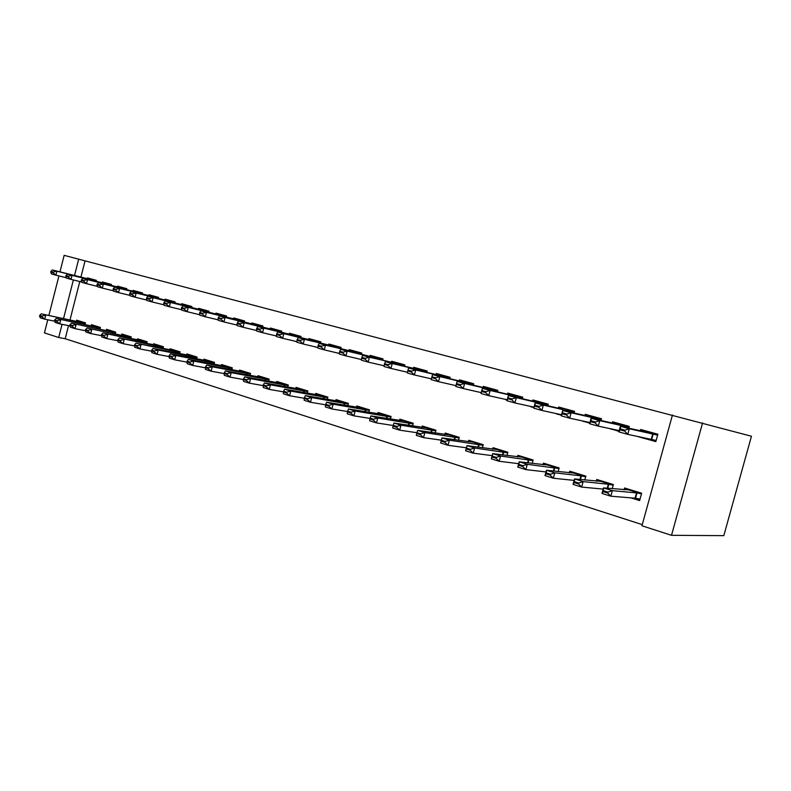 <?xml version="1.0" encoding="UTF-8"?>
<svg xmlns="http://www.w3.org/2000/svg" width="791" height="791" viewBox="0 0 791 791"><rect width="100%" height="100%" fill="white"/><g stroke="black" fill="none" stroke-linecap="round" stroke-linejoin="round"><path stroke-width="1.19" d="M68.54 325.635L65.198 338.736L642.272 524.641M65.198 338.736L58.702 337.51L44.434 332.902L47.767 319.791M672.449 415.008L641.956 525.778L671.51 535.319L723.814 535.645L751.45 436.246L85.062 260.872L80.919 277.097M100.012 329.007L100.417 327.444L91.42 324.686L91.173 325.645M111.185 285.413L111.432 284.453L102.346 281.962L102.138 282.773M130.831 338.538L131.257 336.887L121.863 334.01L121.606 335.008M142.291 293.965L142.548 292.986L133.076 290.386L132.858 291.207M163.005 348.485L163.46 346.755L153.652 343.749L153.385 344.777M174.781 302.913L175.048 301.885L165.141 299.176L164.924 300.016M191.64 307.244L153.138 297.693L152.05 301.935L163.984 304.832M196.633 358.896L197.107 357.057L186.854 353.913L186.577 354.981M208.735 312.257L209.012 311.199L198.66 308.361L198.432 309.232M199.757 314.778L198.917 314.541M231.812 369.793L232.327 367.845L221.589 364.552L221.302 365.669M244.261 322.036L244.548 320.938L233.721 317.972L233.483 318.862M237.211 325.19L235.52 324.725M268.653 381.213L269.197 379.136L257.955 375.695L257.648 376.852M281.467 332.289L281.774 331.142L270.423 328.028L270.186 328.947M276.543 336.135L273.933 335.404M307.274 393.196L307.857 390.981L296.061 387.372L295.745 388.579M320.484 343.037L320.8 341.841L308.895 338.578L308.648 339.517M317.913 347.635L314.274 346.626M347.813 405.793L348.445 403.41L336.056 399.613L335.72 400.879M361.438 354.319L361.774 353.063L349.266 349.642L349.009 350.611M356.711 358.422L360.142 359.223M390.398 419.052L391.09 416.471L378.068 412.487L377.712 413.812M404.478 366.184L404.824 364.869L391.683 361.26L391.416 362.268M401.393 370.85L403.133 371.246M435.208 433.033L435.97 430.215L422.256 426.023L421.88 427.427M449.763 378.681L450.138 377.287L436.296 373.49L436.019 374.529M482.411 447.805L483.252 444.7L468.796 440.28L468.401 441.774M497.49 391.852L497.885 390.368L483.301 386.374L483.004 387.452M532.205 463.447L533.134 459.986L517.887 455.309L517.452 456.911M547.837 405.773L548.272 404.181L532.867 399.959L532.561 401.086M533.856 407.681L531.087 406.525M584.786 480.038L585.854 476.133L569.728 471.189L569.263 472.919M601.051 420.496L601.516 418.765L585.231 414.306L584.905 415.483M589.74 423.225L583.372 421.138M630.743 497.826L639.622 500.574L641.649 493.218L624.574 487.988L624.059 489.876M656.095 440.686L638.614 436.81L655.848 441.605L657.875 434.219L640.621 429.483L640.285 430.729M79.792 281.537L70.033 319.791M628.796 428.188L629.29 426.379L612.531 421.791L612.204 422.997M618.967 431.352L610.622 428.771M612.204 488.739L613.351 484.547L596.76 479.475L596.266 481.274M603.118 489.253L602.396 489.026M574.068 413.021L574.523 411.369L558.683 407.029L558.377 408.186M561.383 415.334L556.864 413.733M558.13 471.614L559.128 467.946L543.447 463.14L543.002 464.801M522.327 398.713L522.742 397.181L507.743 393.068L507.446 394.175M507.11 400.246L506.013 399.514M506.972 455.507L507.852 452.234L493.011 447.696L492.595 449.239M473.315 385.177L473.7 383.744L459.492 379.848L459.205 380.906M458.503 440.32L459.294 437.364L445.224 433.053L444.839 434.506M426.833 372.353L427.189 370.999L413.703 367.301L413.436 368.319M424.629 377.307L425.459 377.495M412.516 425.954L413.238 423.254L399.88 419.171L399.514 420.535M382.686 360.172L383.032 358.887L370.208 355.377L369.951 356.365M378.76 364.552L381.361 365.155M368.843 412.338L369.496 409.857L356.8 405.971L356.454 407.266M340.713 348.604L341.03 347.378L328.838 344.036L328.581 344.995M335.216 352.45L339.418 353.508M327.296 399.415L327.899 397.122L315.817 393.414L315.49 394.65M300.748 337.589L301.055 336.422L289.427 333.238L289.19 334.168M296.961 341.811L293.856 340.941M287.736 387.125L288.3 384.99L276.781 381.46L276.474 382.646M262.652 327.098L262.948 325.981L251.854 322.946L251.617 323.845M256.63 330.598L254.494 329.995M250.015 375.428L250.539 373.421L239.564 370.059L239.268 371.197M226.295 317.092L226.582 316.014L215.992 313.107L215.765 313.987M218.257 319.92L217.001 319.574M214.025 364.275L214.519 362.387L204.029 359.173L203.742 360.261M191.57 307.531L191.837 306.493L181.712 303.714L181.495 304.575M179.636 353.626L180.101 351.847L170.065 348.772L169.798 349.82M158.358 298.395L158.615 297.386L148.935 294.736L148.718 295.567M146.74 343.452L147.185 341.761L137.585 338.825L137.327 339.833M126.57 289.644L126.817 288.675L117.543 286.134L117.335 286.945M115.259 333.723L115.674 332.111L106.478 329.303L106.231 330.272M96.116 281.26L96.354 280.321L87.465 277.888L87.267 278.679M85.092 324.399L85.487 322.866L76.668 320.167L76.43 321.116M59.958 271.857L64.16 255.355L78.675 259.171L74.512 275.495M73.375 279.955L63.567 318.457M62.064 324.34L58.702 337.51M58.93 275.921L48.884 315.411M85.062 260.872L78.675 259.171M671.51 535.319L702.576 422.918M619.116 430.828L610.553 429.009M589.849 422.839L583.293 421.425M561.452 415.077L556.775 414.059M533.895 407.523L530.988 406.89M507.13 400.187L505.904 399.91M657.628 435.139L629.3 428.771L627.767 434.358L618.829 431.866L620.352 426.309L644.092 431.57L644.863 430.65M624.949 430.166L620.47 428.92L620.213 429.849L624.692 431.095L624.949 430.166L629.3 428.771L620.352 426.309L620.47 428.92M656.164 440.439L627.767 434.358L624.692 431.095M618.829 431.866L620.213 429.849M639.8 499.961L633.66 498.063M636.982 492.951L641.333 493.792L628.529 489.856L603.493 487.899L612.343 490.647L636.982 492.951L635.529 498.241L640.038 499.101M607.982 492.131L603.543 490.756L603.286 491.676L607.725 493.06L607.982 492.131L612.343 490.647L610.82 496.194L635.529 498.241M607.725 493.06L610.82 496.194L601.981 493.436L603.493 487.899L603.543 490.756M628.529 489.856L628.746 489.263M603.286 491.676L601.981 493.436M629.043 427.298L616.476 423.847L629.043 427.298L599.776 420.654L598.283 426.141L589.602 423.729L591.095 418.261L616.051 423.857L616.842 422.967M595.455 421.999L591.104 420.802L590.847 421.712L595.198 422.918L595.455 421.999L599.776 420.654L591.095 418.261L591.104 420.802M619.175 430.591L598.283 426.141L595.198 422.918M589.602 423.729L590.847 421.712M601.269 419.675L589.206 416.363L601.269 419.675L571.142 412.764L569.668 418.182L561.244 415.839L562.717 410.45L588.633 416.323L589.621 415.512M566.831 414.089L562.609 412.922L562.361 413.822L566.583 414.988L566.831 414.089L571.142 412.764L562.717 410.45L562.609 412.922M589.928 422.552L569.668 418.182L566.583 414.988M561.244 415.839L562.361 413.822M608.793 484.3L613.183 485.16L600.745 481.343L574.553 478.941L583.145 481.6L608.793 484.3L607.696 488.304M578.794 483.054L574.493 481.719L574.236 482.629L578.537 483.963L578.794 483.054L583.145 481.6L581.642 487.078L603.167 489.095M578.537 483.963L581.642 487.078L573.06 484.389L574.553 478.941L574.493 481.719M600.745 481.343L601.002 480.77M574.236 482.629L573.06 484.389M581.405 475.895L585.686 476.746L573.742 473.067L546.462 470.25L554.807 472.83L581.405 475.895L580.406 479.573M550.477 474.244L546.294 472.949L546.057 473.849L550.229 475.144L550.477 474.244L554.807 472.83L553.334 478.219L574.147 480.404M550.229 475.144L553.334 478.219L545.009 475.618L546.462 470.25L546.294 472.949M573.742 473.067L574.039 472.514M546.057 473.849L545.009 475.618M574.276 412.259L543.338 405.111L541.894 410.45L533.717 408.176L535.161 402.856L561.976 409.006L563.143 408.255M539.047 406.406L534.943 405.269L534.706 406.159L538.8 407.296L539.047 406.406L543.338 405.111L535.161 402.856L534.943 405.269M561.541 414.751L541.894 410.45L538.8 407.296M533.717 408.176L534.706 406.159M548.034 405.071L516.345 397.685L514.921 402.945L506.982 400.73L508.395 395.49L536.051 401.887L537.386 401.195M512.064 398.941L508.089 397.833L507.852 398.713L511.826 399.821L512.064 398.941L516.345 397.685L508.395 395.49L508.089 397.833M533.994 407.167L514.921 402.945L511.826 399.821M506.982 400.73L507.852 398.713M522.98 465.691L518.926 464.436L518.688 465.316L522.742 466.581L522.98 465.691L527.29 464.307L525.857 469.627L517.769 467.095L519.203 461.806L527.29 464.307L558.96 468.559M522.742 466.581L525.857 469.627L546.008 471.93M558.97 468.529L547.491 465.009L519.203 461.806L518.926 464.436M547.491 465.009L547.817 464.475M518.688 465.316L517.769 467.095M496.283 457.386L492.348 456.16L492.111 457.04L496.046 458.266L496.283 457.386L500.574 456.041L499.161 461.282L491.3 458.829L492.714 453.609L500.574 456.041L532.966 460.609M496.046 458.266L499.161 461.282L518.688 463.674M532.986 460.56L521.951 457.178L492.714 453.609L492.348 456.16M521.951 457.178L522.307 456.664M492.111 457.04L491.3 458.829M511.797 395.105L522.505 398.051L490.113 390.457L488.719 395.648L480.997 393.503L482.391 388.332L510.581 394.907L511.807 395.105L512.321 394.323M485.852 391.693L481.986 390.616L481.759 391.486L485.625 392.554L485.852 391.693L490.113 390.457L482.391 388.332L481.986 390.616M507.229 399.791L488.719 395.648L485.625 392.554M480.997 393.503L481.759 391.486M470.348 449.318L466.522 448.131L466.295 448.991L470.121 450.188L470.348 449.318L474.62 448.003L473.226 453.174L465.592 450.781L466.977 445.64L474.62 448.003L507.684 452.867M470.121 450.188L473.226 453.174L492.16 455.636M507.703 452.808L497.094 449.565L466.977 445.64L466.522 448.131M497.094 449.565L497.48 449.061M466.295 448.991L465.592 450.781M497.658 391.229L464.614 383.447L463.249 388.559L455.745 386.473L457.109 381.371L486.277 388.213L487.375 388.401L487.928 387.639M460.382 384.644L456.625 383.605L456.397 384.456L460.154 385.494L460.382 384.644L464.614 383.447L457.109 381.371L456.625 383.605M481.235 392.623L463.249 388.559L460.154 385.494M455.745 386.473L456.397 384.456M445.135 441.477L441.418 440.32L441.19 441.17L444.908 442.327L445.135 441.477L449.387 440.192L448.022 445.293L440.597 442.97L441.961 437.888L449.387 440.192L483.083 445.333M444.908 442.327L448.022 445.293L466.393 447.805M483.093 445.264L472.899 442.139L441.961 437.888L441.418 440.32M441.19 441.17L440.597 442.97M473.463 384.604L439.826 376.615L438.481 381.667L431.184 379.631L432.529 374.608L462.379 381.648L463.585 381.875L464.169 381.124M435.614 377.791L431.955 376.783L431.738 377.623L435.386 378.632L435.614 377.791L439.826 376.615L432.529 374.608L431.955 376.783M455.962 385.652L438.481 381.667L435.386 378.632M431.184 379.631L431.738 377.623M407.968 370.148L407.751 370.969L411.3 371.958L411.528 371.127L407.968 370.148L408.611 368.023L439.104 375.26L440.419 375.507L441.022 374.786M449.911 378.138L415.72 369.98L414.395 374.964L407.296 372.986L407.751 370.969M431.392 378.859L414.395 374.964L411.3 371.958M408.611 368.023L415.72 369.98L411.528 371.127M384.624 363.682L384.406 364.503L387.867 365.462L388.084 364.641L384.624 363.682L385.346 361.616L416.422 369.031L417.836 369.308L418.469 368.606M426.962 371.839L392.257 363.524L390.952 368.438L384.04 366.51L384.406 364.503M407.454 372.254L390.952 368.438L387.867 365.462M385.346 361.616L392.257 363.524L388.084 364.641M361.892 357.403L361.685 358.204L365.056 359.144L365.264 358.333L361.892 357.403L362.683 355.377L394.314 362.96L395.826 363.267L396.489 362.575M395.807 363.257L369.417 357.235L368.131 362.08L361.408 360.212L361.685 358.204M384.169 365.808L368.131 362.08L365.056 359.144M362.683 355.377L369.417 357.235L365.264 358.333M339.764 351.283L339.557 352.074L342.839 352.984L343.047 352.183L339.764 351.283L340.624 349.306L372.759 357.038L374.361 357.374L375.053 356.701M382.814 359.697L347.18 351.115L345.914 355.901L339.359 354.071L339.557 352.074M361.497 359.539L345.914 355.901L342.839 352.984M340.624 349.306L347.18 351.115L343.047 352.183M318.209 345.311L318.002 346.102L321.195 346.992L321.403 346.201L318.209 345.311L319.119 343.393L351.412 351.194L353.429 351.619L354.141 350.977M353.399 351.619L325.516 345.153L324.27 349.869L317.883 348.099L318.002 346.102M339.428 353.439L324.27 349.869L321.195 346.992M319.119 343.393L325.516 345.153L321.403 346.201M297.198 339.507L297.001 340.278L300.115 341.148L300.323 340.367L297.198 339.507L298.177 337.619L331.231 345.637L333.001 346.013L333.733 345.38M332.981 346.013L304.406 339.339L303.18 344.006L296.951 342.266L297.001 340.278M317.923 347.486L303.18 344.006L300.115 341.148M298.177 337.619L304.406 339.339L300.323 340.367M276.721 333.842L276.524 334.613L279.559 335.453L279.767 334.682L276.721 333.842L277.75 332.002L311.219 340.14L313.068 340.545L313.819 339.922M320.592 342.641L283.831 333.673L282.614 338.281L276.553 336.59L276.524 334.613M296.971 341.682L282.614 338.281L279.559 335.453M277.75 332.002L283.831 333.673L279.767 334.682M256.759 328.314L256.561 329.076L259.517 329.896L259.725 329.135L256.759 328.314L257.836 326.515L293.58 335.196L294.371 334.593M293.58 335.196L263.759 328.146L262.572 332.704L256.65 331.053L256.561 329.076M276.543 336.027L262.572 332.704L259.517 329.896M257.836 326.515L263.759 328.146L259.725 329.135M237.28 322.926L237.082 323.677L239.98 324.478L240.167 323.727L237.28 322.926L238.407 321.166L272.618 329.54L274.596 329.976L275.387 329.392M281.566 331.923L244.192 322.758L243.015 327.256L237.241 325.655L237.082 323.677M256.63 330.509L243.015 327.256L239.98 324.478M238.407 321.166L244.192 322.758L240.167 323.727M218.276 317.675L218.089 318.417L220.907 319.198L221.094 318.457L218.276 317.675L219.453 315.955L256.037 324.883L256.838 324.31M262.741 326.762L225.089 317.507L223.942 321.947L218.306 320.375L218.089 318.417M237.201 325.131L223.942 321.947L220.907 319.198M219.453 315.955L225.089 317.507L221.094 318.457M199.727 312.544L199.54 313.276L202.298 314.037L202.486 313.305L199.727 312.544L200.954 310.863L237.864 319.9L238.714 319.337M237.864 319.9L206.461 312.376L205.314 316.766L199.816 315.233L199.54 313.276M218.247 319.871L205.314 316.766L202.298 314.037M200.954 310.863L206.461 312.376L202.486 313.305M181.623 307.531L181.436 308.263L184.125 309.004L184.313 308.282L181.623 307.531L182.889 305.89L220.165 315.036L221.005 314.482M226.374 316.776L188.258 307.363L187.141 311.703L181.772 310.21L181.436 308.263M199.747 314.749L187.141 311.703L184.125 309.004M182.889 305.89L188.258 307.363L184.313 308.282M163.945 302.646L163.757 303.358L166.387 304.09L166.565 303.368L163.945 302.646L165.24 301.025L202.832 310.28L203.692 309.736M208.814 311.961L170.49 302.478L169.383 306.76L164.142 305.306L163.757 303.358M181.693 309.736L169.383 306.76L166.387 304.09M165.24 301.025L170.49 302.478L166.565 303.368M420.624 433.854L417.005 432.726L416.788 433.567L420.407 434.694L420.624 433.854L424.856 432.598L423.511 437.631L416.293 435.366L417.628 430.363L424.856 432.598L459.126 437.996M420.407 434.694L423.511 437.631L441.348 440.182M459.146 437.927L449.337 434.921L417.628 430.363L417.005 432.726L399.673 430.166L392.643 427.971L393.048 426.171L396.568 427.269L396.785 426.438L393.265 425.34L393.048 426.171M416.788 433.567L416.293 435.366M435.821 430.769L426.389 427.882L393.958 423.037L400.997 425.212L435.792 430.848M396.785 426.438L400.997 425.212L399.673 430.166L396.568 427.269M393.958 423.037L393.265 425.34M413.09 423.798L404.023 421.02L370.93 415.898L377.772 418.024L413.07 423.887M373.579 419.22L370.158 418.152L369.941 418.973L373.362 420.041L373.579 419.22L377.772 418.024L376.467 422.918L393.226 425.489M373.362 420.041L376.467 422.918L369.634 420.772L369.941 418.973M370.93 415.898L370.158 418.152M390.942 417.015L382.221 414.336L348.495 408.957L355.159 411.023L390.922 417.104M350.996 412.2L347.664 411.162L347.447 411.963L350.789 413.001L350.996 412.2L355.159 411.023L353.884 415.848L370.089 418.419M382.221 414.336L382.725 413.911M350.789 413.001L353.884 415.848L347.219 413.772L347.447 411.963M348.495 408.957L347.664 411.162M369.357 410.391L360.963 407.82L326.653 402.194L333.149 404.201L369.328 410.489M329.007 405.358L325.754 404.339L325.546 405.14L328.799 406.149L329.007 405.358L333.149 404.201L331.884 408.977L347.565 411.528M360.963 407.82L361.487 407.405M328.799 406.149L331.884 408.977L325.398 406.95L325.546 405.14M326.653 402.194L325.754 404.339M348.307 403.934L340.219 401.462L305.375 395.609L311.703 397.566L348.277 404.043M307.58 398.694L304.416 397.705L304.209 398.486L307.373 399.475L307.58 398.694L311.703 397.566L310.458 402.273L325.635 404.804M340.219 401.462L340.763 401.057M307.373 399.475L310.458 402.273L304.14 400.295L304.209 398.486M305.375 395.609L304.416 397.705M327.761 397.636L319.989 395.253L284.641 389.182L290.801 391.09L327.731 397.744M286.708 392.198L283.623 391.238L283.415 392.01L286.5 392.969L286.708 392.198L290.801 391.09L289.585 395.747L304.268 398.249M319.989 395.253L320.553 394.867M286.5 392.969L289.585 395.747L283.425 393.819L283.415 392.01M284.641 389.182L283.623 391.238M307.729 391.496L300.244 389.202L264.421 382.923L270.433 384.792L307.699 391.604M266.359 385.87L263.344 384.93L263.146 385.692L266.152 386.631L266.359 385.87L270.433 384.792L269.227 389.38L283.455 391.852M300.244 389.202L300.817 388.826M266.152 386.631L269.227 389.38L263.215 387.501L263.146 385.692M264.421 382.923L263.344 384.93M288.161 385.494L280.963 383.289L244.696 376.823L250.559 378.632L288.132 385.613M246.515 379.69L243.579 378.78L243.381 379.532L246.317 380.451L246.515 379.69L250.559 378.632L249.383 383.17L263.166 385.613M280.963 383.289L281.547 382.923M246.317 380.451L249.383 383.17L243.519 381.341L243.381 379.532L230.013 377.119L224.298 375.33L224.1 373.53L226.968 374.42L227.155 373.668L224.298 372.779L224.1 373.53M244.696 376.823L243.579 378.78M269.069 379.64L262.128 377.515L225.465 370.87L231.19 372.64L269.029 379.759M227.155 373.668L231.19 372.64L230.013 377.119L226.968 374.42M262.128 377.515L262.741 377.159M225.465 370.87L224.298 372.779M250.411 373.916L243.737 371.869L206.698 365.056L212.275 366.787L250.381 374.044M208.27 367.795L205.482 366.925L205.284 367.667L208.082 368.537L208.27 367.795L212.275 366.787L211.128 371.206L224.11 373.579M243.737 371.869L244.36 371.533M208.082 368.537L211.128 371.206L205.551 369.466L205.284 367.667M206.698 365.056L205.482 366.925M232.198 368.329L225.761 366.362L188.377 359.381L193.825 361.072L232.159 368.468M189.84 362.07L187.111 361.22L186.923 361.942L189.652 362.792L189.84 362.07L193.825 361.072L192.688 365.442L205.304 367.785M225.761 366.362L226.394 366.025M189.652 362.792L192.688 365.442L187.24 363.741L186.923 361.942M188.377 359.381L187.111 361.22M214.391 362.871L208.201 360.973L170.48 353.844L175.81 355.495L214.351 363.01M171.845 356.464L169.185 355.643L168.997 356.365L171.667 357.186L171.845 356.464L175.81 355.495L174.692 359.816L186.953 362.12M208.201 360.973L208.844 360.656M171.667 357.186L174.692 359.816L169.373 358.155L168.997 356.365M170.48 353.844L169.185 355.643M196.989 357.532L191.026 355.713L153.009 348.435L158.21 350.047L196.949 357.67M154.275 351.006L151.674 350.195L151.496 350.907L154.097 351.718L154.275 351.006L158.21 350.047L157.112 354.319L169.047 356.583M191.026 355.713L191.689 355.396M154.097 351.718L157.112 354.319L151.912 352.697L151.496 350.907M153.009 348.435L151.674 350.195M146.671 297.871L146.493 298.573L149.054 299.285L149.232 298.573L146.671 297.871L148.006 296.289L185.855 305.623L186.755 305.099M148.006 296.289L153.138 297.693L149.232 298.573M149.054 299.285L152.05 301.935L146.918 300.511L146.493 298.573M179.972 352.321L174.238 350.561L135.943 343.156L179.943 352.46M137.11 345.667L134.569 344.876L134.391 345.578L136.932 346.369L137.11 345.667L141.025 344.728L139.938 348.95L151.556 351.184M174.238 350.561L174.9 350.255M136.932 346.369L139.938 348.95L134.865 347.358L134.391 345.578M135.943 343.156L134.569 344.876M129.793 293.194L129.615 293.896L132.117 294.588L132.305 293.896L129.793 293.194L131.168 291.652L169.314 301.074L170.194 300.56M174.851 302.637L136.181 293.026L135.103 297.218L130.09 295.824L129.615 293.896M146.819 300.066L135.103 297.218L132.117 294.588M131.168 291.652L136.181 293.026L132.305 293.896M163.332 347.219L157.804 345.519L119.263 337.984L163.302 347.358M120.341 340.446L117.859 339.675L117.681 340.367L120.163 341.148L120.341 340.446L124.227 339.527L123.159 343.699L134.48 345.894M157.804 345.519L158.487 345.232M120.163 341.148L123.159 343.699L118.195 342.147L117.681 340.367M119.263 337.984L117.859 339.675M113.301 288.636L113.123 289.328L115.575 290L115.753 289.318L113.301 288.636L114.705 287.113L153.098 296.625L153.988 296.121M153.068 296.615L119.609 288.468L118.541 292.611L113.647 291.246L113.123 289.328M129.991 295.399L118.541 292.611L115.575 290M114.705 287.113L119.609 288.468L115.753 289.318M147.057 342.226L141.737 340.595L102.959 332.942L147.027 342.374M103.947 335.344L101.525 334.593L101.347 335.285L103.769 336.037L103.947 335.344L107.813 334.445L106.755 338.578L117.79 340.733M141.737 340.595L142.429 340.308M103.769 336.037L106.755 338.578L101.91 337.055L101.347 335.285M102.959 332.942L101.525 334.593M97.174 284.177L96.996 284.859L99.399 285.521L99.567 284.839L97.174 284.177L98.608 282.684L137.229 292.265L138.128 291.77M142.36 293.708L103.403 284.009L102.355 288.102L97.57 286.767L96.996 284.859M113.538 290.831L102.355 288.102L99.399 285.521M98.608 282.684L103.403 284.009L99.567 284.839M131.138 337.342L87.02 328.008L131.098 337.49M87.93 330.361L85.557 329.629L85.379 330.302L87.752 331.043L87.93 330.361L91.766 329.471L90.728 333.565L101.475 335.691M126.016 335.77L126.708 335.493M87.752 331.043L90.728 333.565L85.982 332.082L85.379 330.302M87.02 328.008L85.557 329.629M81.404 279.816L81.236 280.489L83.579 281.141L83.747 280.459L81.404 279.816L82.877 278.353L121.695 288.003L122.605 287.519M126.639 289.397L87.554 279.638L86.526 283.692L81.839 282.397L81.236 280.489M97.451 286.372L86.526 283.692L83.579 281.141M82.877 278.353L87.554 279.638L83.747 280.459M115.555 332.566L71.437 323.183L115.516 332.714M72.258 325.487L69.934 324.765L69.766 325.437L72.09 326.159L72.258 325.487L76.074 324.617L75.046 328.66L85.527 330.747M110.621 331.053L111.333 330.786M72.09 326.159L75.046 328.66L70.409 327.207L69.766 325.437M71.437 323.183L69.934 324.765M65.979 275.545L65.811 276.217L68.105 276.85L68.273 276.178L65.979 275.545L67.482 274.111L106.459 283.821L107.418 283.356M106.459 283.821L72.06 275.377L71.042 279.381L66.464 278.116L65.811 276.217M81.72 282.011L71.042 279.381L68.105 276.85M67.482 274.111L72.06 275.377L68.273 276.178M100.299 327.889L56.191 318.457L100.269 328.038M56.932 320.721L54.658 320.019L54.49 320.681L56.764 321.393L56.932 320.721L60.729 319.861L59.711 323.865L69.944 325.922M95.553 326.436L96.265 326.169M56.764 321.393L59.711 323.865L55.172 322.441L54.49 320.681M56.191 318.457L54.658 320.019M50.891 271.372L50.723 272.035L52.967 272.658L53.135 271.995L50.891 271.372L52.414 269.968L91.608 279.737L92.537 279.272M96.176 281.032L56.903 271.204L55.894 275.169L51.415 273.923L50.723 272.035M66.335 277.74L55.894 275.169L52.967 272.658M52.414 269.968L56.903 271.204L53.135 271.995M85.369 323.311L41.27 313.839L85.329 323.46M41.943 316.054L39.718 315.372L39.55 316.024L41.775 316.716L41.943 316.054L45.71 315.214L44.701 319.168L54.688 321.195M80.791 321.907L81.522 321.65M41.775 316.716L44.701 319.168L40.272 317.784L39.55 316.024M41.27 313.839L39.718 315.372M652.723 433.943L651.26 439.252M653.168 434.051L651.705 439.361M657.469 435.109L644.527 431.55L657.529 435.119M635.074 498.172L636.528 492.882M624.247 426.122L623.97 427.11M624.702 426.23L624.425 427.219M596.572 418.518L596.325 419.438M597.037 418.627L596.79 419.537M607.231 488.265L608.328 484.23M579.932 479.524L580.94 475.816M569.678 411.132L569.451 411.973M570.143 411.251L569.915 412.081M543.516 403.954L543.308 404.725M544 404.063L543.793 404.844M548.034 405.061L536.891 401.996L548.034 405.051M553.868 471.11L554.788 467.728M553.384 471.06L554.303 467.649M528.042 462.923L528.892 459.779M527.557 462.854L528.408 459.7M518.075 396.963L517.878 397.685M518.56 397.082L518.372 397.804M502.918 454.973L503.709 452.056M502.423 454.904L503.214 451.968M493.317 390.161L493.129 390.833M493.811 390.279L493.624 390.952M478.466 447.251L479.198 444.532M477.962 447.182L478.693 444.443M469.211 383.546L469.043 384.179M469.706 383.665L469.538 384.288M473.473 384.584L463.575 381.865L473.473 384.584M445.738 377.099L445.57 377.693M446.243 377.218L446.084 377.811M440.419 375.507L449.921 378.118L440.399 375.507M422.869 370.811L422.72 371.375M423.373 370.939L423.225 371.493M417.836 369.308L426.972 371.819L417.816 369.308M400.582 364.691L400.434 365.224M401.096 364.819L400.958 365.343M378.849 358.728L378.721 359.223M379.373 358.857L379.235 359.351M281.576 331.894L274.576 329.976L281.576 331.894M226.384 316.746L220.135 315.026L226.384 316.746M202.832 310.28L208.824 311.921L202.812 310.27M454.647 439.756L455.329 437.205M454.143 439.677L454.825 437.116M431.451 432.469L432.094 430.077M430.937 432.39L431.579 429.978M408.848 425.37L409.451 423.126M408.324 425.291L408.927 423.027M386.819 418.479L387.382 416.353M386.285 418.39L386.858 416.254M365.333 411.755L365.867 409.748M364.799 411.666L365.343 409.649M344.382 405.21L344.886 403.311M343.848 405.121L344.352 403.202M323.944 398.832L324.419 397.033M323.41 398.743L323.885 396.924M303.991 392.613L304.446 390.902M303.457 392.524L303.912 390.794M284.523 386.552L284.948 384.92M283.979 386.453L284.414 384.812M265.509 380.629L265.914 379.077M264.965 380.53L265.371 378.968M246.94 374.855L247.326 373.372M246.397 374.756L246.782 373.263M228.797 369.219L229.163 367.795M228.243 369.12L228.619 367.686M211.068 363.712L211.415 362.357M210.515 363.603L210.871 362.238M193.736 358.333L194.072 357.028M193.182 358.224L193.528 356.909M185.895 305.623L191.649 307.205L185.855 305.623M176.789 353.073L177.115 351.827M176.235 352.964L176.561 351.708M160.217 347.931L160.524 346.735M159.663 347.822L159.98 346.616M144.011 342.908L144.308 341.752M143.448 342.8L143.754 341.633M128.142 337.994L128.429 336.887M127.588 337.886L127.875 336.768M112.619 333.189L112.895 332.121M112.065 333.07L112.342 331.993M97.422 328.483L97.689 327.454M96.868 328.364L97.135 327.326M82.551 323.875L82.798 322.876M81.987 323.756L82.244 322.758M522.505 398.051L511.807 395.105M404.616 365.679L395.826 363.267M361.556 353.854L353.429 351.619M340.832 348.169L333.001 346.013M300.847 337.184L293.609 335.196M244.36 321.68L237.893 319.9M158.437 298.088L153.098 296.625M111.254 285.136L106.498 283.821"/></g></svg>
